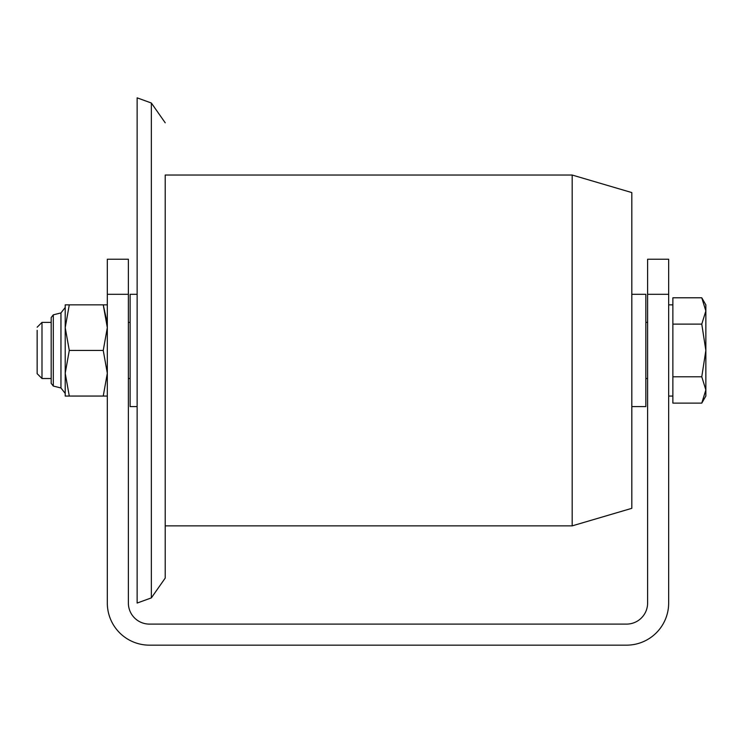 <?xml version="1.0" encoding="UTF-8"?>
<svg xmlns="http://www.w3.org/2000/svg" width="743" height="743" viewBox="0 0 743 743"><rect width="100%" height="100%" fill="white"/><g stroke="black" fill="none" stroke-linecap="round" stroke-linejoin="round"><path stroke-width="1.11" d="M668.663 259.233L668.663 294.312L647.608 294.312L647.608 259.233L668.663 259.233L647.608 259.233M107.317 294.312L107.317 259.233L128.372 259.233L128.372 294.312L107.317 294.312L107.317 603.056A42.1 42.1 0 0 0 149.417 645.156L626.563 645.156A42.1 42.1 0 0 0 668.663 603.056L668.663 294.312M128.372 259.233L107.317 259.233M128.372 294.312L128.372 603.056A21.055 21.055 0 0 0 149.417 624.101L626.563 624.101A21.055 21.055 0 0 0 647.608 603.056L647.608 294.312M631.819 192.576L572.184 175.032L631.819 192.576L572.184 175.032L631.819 192.576L572.184 175.032L631.819 192.576L572.184 175.032L631.819 192.576L572.184 175.032L165.206 175.032L165.206 578.1L165.206 525.868L572.184 525.868L631.819 508.323L631.819 192.576L572.184 175.032L572.184 525.868L631.819 508.323M137.139 97.844L137.139 603.056L151.358 597.883L165.206 578.1L151.358 597.883L165.206 578.1L151.358 597.883L165.206 578.1L151.358 597.883L165.206 578.1L151.358 597.883L165.206 578.1L151.358 597.883L151.358 103.017L165.206 122.799L151.358 103.017L137.139 97.844M137.139 294.312L130.118 294.312L130.118 406.588L137.139 406.588M631.819 294.312L645.853 294.312L645.853 406.588L631.819 406.588M165.206 188.323L165.206 525.868M37.15 330.338L37.15 373.673L41.998 378.521L51.183 378.521L51.183 383.342L51.183 317.558L51.183 322.378L41.998 322.378L41.998 378.521M701.773 403.115L705.85 396.056L705.85 389.945L701.773 403.115L672.87 403.115L672.87 297.785L701.773 297.785L705.85 310.955L705.85 304.844L701.773 297.785L705.85 304.844M705.85 350.445L705.85 310.955L701.773 324.115L705.85 350.445L701.773 376.785L705.85 389.945L705.85 350.445M672.87 324.115L701.773 324.115M672.87 376.785L701.773 376.785L705.85 389.945M107.317 396.056L65.217 396.056L65.217 373.255L69.285 396.056M103.249 396.056L107.317 373.255L103.249 350.445L107.317 327.644L103.249 304.844L69.285 304.844L65.217 327.644L69.285 350.445L65.217 373.255L65.217 304.844L69.285 304.844M107.085 322.378L103.249 304.844L107.317 304.844M103.249 350.445L69.285 350.445M60.963 312.924L53.31 314.837L51.183 317.558L53.31 314.837L53.31 386.063L60.963 387.976L60.963 312.924L65.217 307.472M668.663 304.844L672.87 304.844M37.15 327.226L41.998 322.378M128.372 322.378L130.118 322.378M645.853 322.378L647.608 322.378M128.372 378.521L130.118 378.521M645.853 378.521L647.608 378.521M668.663 396.056L672.87 396.056M60.963 387.976L65.217 393.428M53.31 386.063L51.183 383.342L53.31 386.063M53.31 314.837L51.183 317.558L53.31 314.837M151.358 103.017L165.206 122.799L151.358 103.017"/></g></svg>
